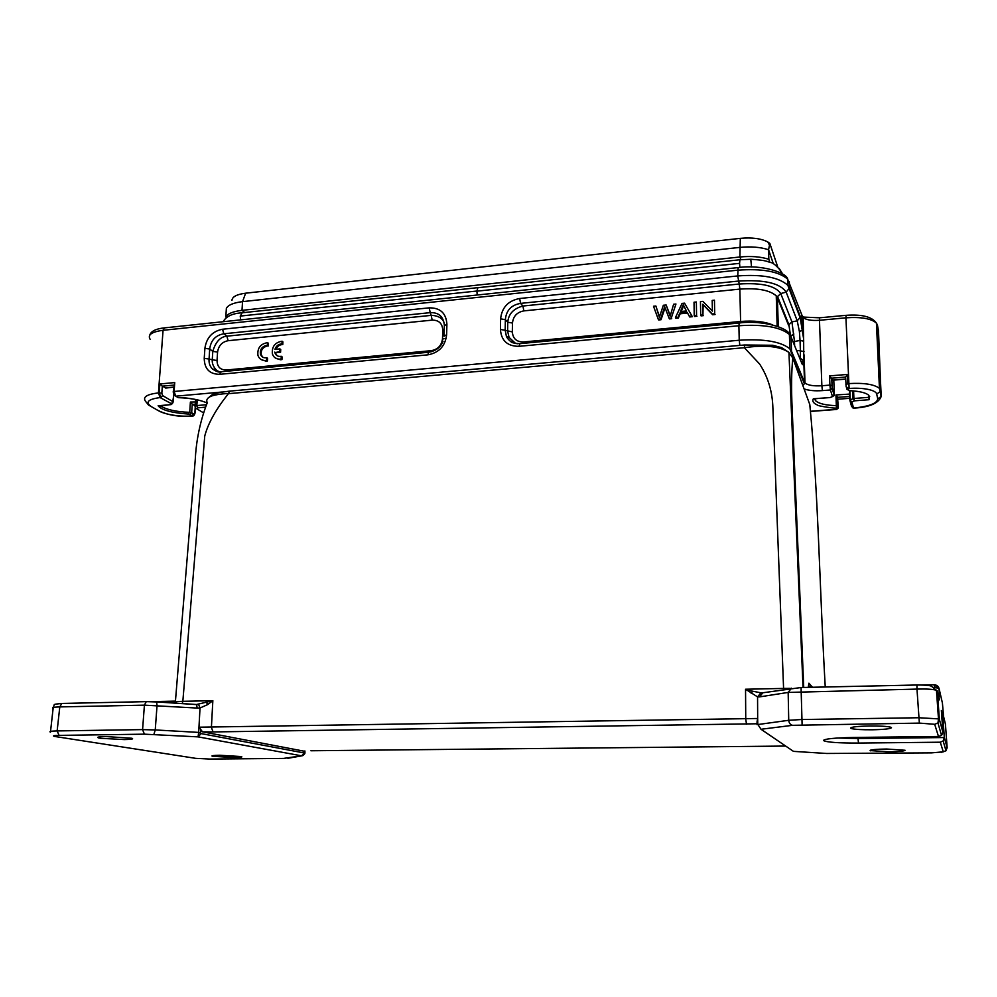 <?xml version="1.0" encoding="UTF-8"?>
<svg xmlns="http://www.w3.org/2000/svg" width="997" height="997" viewBox="0 0 997 997"><rect width="100%" height="100%" fill="white"/><g stroke="black" fill="none" stroke-linecap="round" stroke-linejoin="round"><path stroke-width="1.5" d="M279.659 359.157C275.945 359.082 273.514 357.287 272.368 353.785C271.77 346.607 275.01 342.42 282.076 341.211L281.927 343.94C278.499 344.052 276.157 345.872 274.923 349.386L279.895 348.9L279.758 351.605L274.885 352.689C275.945 355.642 278.063 356.839 281.266 356.278L281.129 358.982L279.659 359.157L280.493 359.767L275.471 358.06M281.129 358.982L281.952 359.593L280.493 359.767M281.266 356.278L282.101 356.889L281.952 359.593M274.761 352.091L277.178 355.767M279.758 351.605L280.581 352.228L275.596 352.714M279.895 348.9L280.73 349.536L280.581 352.228M281.927 343.94L282.762 344.563C279.659 344.613 277.403 346.183 275.982 349.286M282.076 341.211L282.899 341.846L282.762 344.563M265.115 360.528C261.501 360.465 259.095 358.733 257.924 355.331C257.238 348.115 260.441 343.89 267.557 342.644L267.408 345.348L266.261 345.398C261.8 346.744 259.856 349.673 260.429 354.184C261.488 357.063 263.594 358.21 266.722 357.661L266.573 360.353L265.115 360.528L265.962 361.138L261.04 359.493M266.573 360.353L267.42 360.964L265.962 361.138M266.722 357.661L267.57 358.272L267.42 360.964M266.261 345.398L267.096 346.034C262.647 347.367 260.703 350.296 261.276 354.807L262.722 357.188M267.408 345.348L268.255 345.984L267.096 346.034M267.557 342.644L268.405 343.267L268.255 345.984M653.509 306.241L658.257 319.239L660.612 319.003L664.712 306.752L669.074 318.193L671.305 317.981L675.954 304.023L673.623 304.247L670.146 316.199L666.146 304.995L663.354 305.269L659.366 317.245L655.876 306.004L653.509 306.241M655.876 306.004L659.491 316.834M666.146 304.995L670.271 315.725M675.954 304.023L671.305 317.981M669.074 318.193L669.473 318.915L671.716 318.691M660.6 319.003L661.023 319.725L665.074 307.712M658.257 319.239L658.668 319.95L661.023 319.725M681.213 311.463L683.618 305.543M684.503 307.325L686.422 310.952L680.453 311.538L683.244 304.708L686.434 310.952M682.035 303.412L675.455 317.582L677.923 317.333L679.804 313.058L687.17 312.335L689.288 316.248L691.955 315.987L684.54 303.163L682.035 303.412M691.955 315.987L692.329 316.71L689.675 316.971L689.288 316.248M687.17 312.335L689.675 316.971M679.804 313.058L680.191 313.781L687.556 313.07M677.923 317.333L678.321 318.055L680.191 313.781M675.455 317.582L675.854 318.292L678.321 318.055M694.024 302.228L694.224 315.762L696.567 315.538L696.355 301.991L694.024 302.228M696.355 301.991L696.567 315.538M694.224 315.762L694.597 316.498L696.94 316.273M700.455 301.593L700.692 315.139L702.935 314.927L702.76 304.272L712.294 314.03L714.712 313.793L714.45 300.197L712.194 300.421L712.394 311.089L702.86 301.356L700.455 301.593M714.45 300.197L714.712 313.793M712.294 314.03L712.643 314.753L715.061 314.529M702.76 304.272L712.643 314.753M702.935 314.927L703.122 305.007M700.692 315.139L701.053 315.875L703.296 315.663M195.225 407.636L196.858 408.845L197.954 407.823L196.845 405.567L197.954 407.823L205.556 407.162M207.139 403.087C201.893 400.32 188.732 397.554 178.077 397.579L176.693 396.744M476.878 291.174L477.875 287.709L739.924 259.756L739.575 263.358L476.878 291.174L477.239 295.012M846.528 387.883L847.089 389.478L849.98 390.687C859.888 391.26 866.194 392.83 868.91 395.41L869.023 399.722L869.372 397.292L853.906 398.488L854.529 400.831L869.023 399.722M787.655 279.148L802.772 317.258C805.663 319.838 811.222 320.847 819.472 320.286L821.864 385.752L829.915 385.104L829.566 375.906L847.338 374.448L845.593 377.065L846.141 386.873L849.12 388.494C862.181 387.347 875.989 389.889 876.687 394.064L877.734 398.825C877.248 403.287 869.484 406.34 854.429 407.972L853.544 408.035L851.862 401.903L854.529 400.831L852.996 398.713L853.906 398.488L853.594 390.899M834.003 395.672L830.651 397.342M814.287 398.7L813.34 398.775C812.044 401.218 813.427 403.311 817.465 405.056C816.942 405.966 836.882 408.82 836.034 407.96L837.866 406.041L837.517 397.105L838.29 407.412L837.455 396.893M849.581 394.089L835.947 394.962L836.458 409.318L810.561 411.275M835.947 394.962L837.517 397.105M802.273 316.385L803.756 316.909M830.04 397.541L813.34 398.775M876.687 394.064L880.139 391.659L880.463 390.101L881.036 392.506L881.099 396.557L877.734 398.825M803.47 337.696L802.722 330.244L799.382 331.453L800.043 340.438L803.682 341.186L803.121 317.071L819.571 317.806L819.472 320.286L845.93 317.819L849.12 388.494M880.164 391.671L879.441 388.381C874.257 384.306 864 382.711 848.634 383.596L845.892 384.443M848.26 388.818L846.652 388.494M849.83 400.133L851.862 401.903M849.818 400.146L851.762 401.903M150.148 339.316L150.173 339.366C147.357 334.867 151.644 331.851 163.059 330.294L737.606 270.199C761.982 268.417 778.657 271.383 787.618 279.11M833.779 380.019L834.339 394.55L832.433 396.395M877.859 326.954L881.036 392.506M877.26 324.449L878.482 330.655L881.099 396.843M793.749 333.796L790.471 336.301M829.566 375.906L832.37 380.131L845.68 379.022M802.946 364.665L801.364 361.425M446.158 338.619L444.924 338.731M443.752 338.843L442.494 338.968M231.952 300.359C232.251 296.732 236.812 294.352 245.636 293.193L740.31 238.358C751.9 237.286 761.06 238.495 767.79 241.959L769.834 243.38L777.722 266.909M226.556 317.445L225.833 316.896L226.369 308.285C228.288 304.932 233.672 302.714 242.533 301.642L739.674 247.418C750.803 246.321 760.437 247.094 768.575 249.736L769.834 243.38M225.833 316.896C227.74 313.594 233.124 311.413 241.997 310.354L739.899 256.989C751.04 255.917 760.686 256.678 768.837 259.282L768.575 249.736L773.385 263.869M768.837 259.282L769.883 262.323M779.517 268.966L781.997 272.929M781.723 273.514L779.106 268.405M803.769 360.814L803.657 341.186M796.553 350.433L800.392 350.869L800.043 340.438L794.484 341.51L791.942 321.894L780.738 293.554L786.172 292.121L789.499 287.983L800.404 316.921L802.747 330.244L801.551 314.504M803.781 360.902C803.445 364.765 802.847 365.7 801.962 363.706L791.057 336.961L791.506 351.206L804.504 382.287L803.781 360.902L800.267 358.16L800.392 350.869L804.018 351.605M800.404 316.921L797.239 320.847L799.382 331.453M221.222 371.756L219.689 374.324C209.594 374.261 204.435 368.94 204.235 358.334L204.896 348.314C206.516 337.609 212.411 331.253 222.555 329.234L429.196 307.849C440.25 307.712 446.145 313.158 446.905 324.212L446.631 334.718C445.298 346.046 439.029 352.764 427.825 354.845L428.673 352.253C435.888 350.956 440.686 347.292 443.067 341.223M804.068 388.88C808.654 390.55 814.761 391.136 822.388 390.612L821.864 385.752C813.527 386.225 807.906 385.316 805.003 383.01L804.504 382.287L804.317 383.521L789.848 348.788C780.801 341.522 763.926 338.681 739.226 340.239L738.889 325.745L519.001 346.32C507.461 346.333 501.279 340.725 500.432 329.484L505.18 330.269L505.354 319.651C506.214 310.428 511.287 305.007 520.571 303.387L738.366 281.079C764.225 279.472 780.165 283.148 786.172 292.121L797.239 320.847L791.93 321.881L788.926 324.723L790.534 335.939M500.432 329.484L500.606 318.853C501.84 307.5 508.196 300.708 519.661 298.502L520.571 303.387L522.927 306.029C513.53 308.559 508.47 313.968 507.76 322.243M849.756 398.302L838.103 399.199L849.756 398.214M800.267 358.16L800.167 359.281M801.077 361.525L801.962 363.706M500.606 318.853L505.354 319.651L507.747 322.243L507.61 331.166L509.068 337.372L515.212 343.379M519.001 346.32L519.898 343.653M517.642 343.728C512.421 343.267 508.682 340.862 506.439 336.512L505.18 330.269L512.333 331.939C512.882 338.619 516.571 341.971 523.425 341.971L523.313 343.329M790.434 335.777L788.926 324.735L777.56 296.545L777.411 297.692L776.252 295.86C769.721 290.102 757.583 287.859 739.849 289.118L739.226 284.008C761.608 282.612 775.454 285.79 780.738 293.554L777.56 296.545L776.252 295.86L777.149 326.156M523.425 341.971L740.597 321.47L739.849 289.118L523.836 310.89C517.007 312.211 513.218 316.261 512.47 323.028L507.747 322.243M478.311 287.647L477.413 288.183M189.729 412.334L191.661 412.746L192.247 404.121L190.39 402.053L189.729 412.334L187.872 414.017C172.157 412.858 162.361 410.266 158.486 406.228L170.213 404.645L172.095 403.561M195.213 407.611L194.864 412.858L191.412 415.948C181.068 416.92 165.452 414.752 158.934 410.963L151.195 406.564C145.064 402.177 148.03 399.186 160.093 397.579L171.247 403.611L170.823 404.67M193.867 414.042L191.661 412.746L189.941 414.59L187.872 414.017M170.961 404.62L158.124 405.754M204.946 402.127C198.415 399.573 189.517 398.09 178.264 397.653L175.746 396.183L222.244 392.008M173.727 394.463L173.204 401.828L162.636 395.585L161.813 393.254L162.337 386.163L165.951 388.032M158.934 410.963L156.392 409.58C166.262 414.951 178.189 417.12 192.184 416.073L191.412 415.948M172.444 403.399L171.247 403.611L173.204 401.828L172.518 403.361M164.281 327.938L163.059 330.294L158.436 392.905C146.895 394.276 142.559 397.043 145.45 401.205L148.491 404.981L151.195 406.564M195.287 407.835L196.77 408.832M173.715 385.116L162.337 386.163L159.856 383.97L174.737 382.586L173.241 391.734M192.247 404.121L195.138 405.929M446.631 334.718L444.076 336.201M446.905 324.212L444.35 325.72L444.089 335.702M429.196 307.849L430.218 312.647C438.742 312.36 443.453 316.572 444.363 325.259M222.555 329.234L223.827 333.783L430.218 312.647L431.178 315.376C437.808 315.563 442.107 317.931 444.064 322.48M204.896 348.314L209.706 349.025C210.841 340.338 215.539 335.266 223.827 333.783L226.867 336.176C220.325 336.749 215.639 341.809 212.797 351.38L209.706 349.025L209.058 359.032L212.249 359.792C212.012 363.419 213.321 366.759 216.175 369.825L216.262 369.899M204.235 358.334L209.058 359.032C208.734 363.095 209.893 366.41 212.535 368.977L219.801 371.831M431.327 350.657C437.957 349.399 441.683 345.411 442.506 338.693L442.743 329.895C442.282 323.34 438.767 320.087 432.2 320.124L431.178 315.376L226.867 336.176L228.114 340.7C222.069 341.909 218.555 345.697 217.57 352.078L212.797 351.38L212.249 359.792L217.034 360.49C217.196 366.796 220.275 369.962 226.282 370.012L431.327 350.657L431.215 351.779M810.025 406.689L809.776 404.508C818.338 491.77 819.596 589.077 825.242 686.995M785.673 746.055L310.914 750.753M303.437 751.053L202.653 731.835M757.035 721.878L757.67 718.488L199.064 727.199L202.478 731.835L213.084 731.935L757.072 723.772M809.776 404.508L792.789 357.973C791.431 371.495 791.232 388.68 792.191 409.518L803.732 687.456M808.268 687.357L808.903 683.194L812.505 687.269M201.132 733.593L198.677 732.409L198.067 736.87L201.132 733.593L304.272 752.984L304.77 750.978M886.507 749.021L905.077 750.267C904.503 751.115 898.982 751.626 888.551 751.788L870.107 750.579C870.418 749.732 875.877 749.221 886.507 749.021M812.318 687.269L808.903 683.194M792.789 357.973L788.739 352.29C779.704 346.271 764.911 344.738 744.348 347.704L759.589 363.98C768.039 376.953 772.476 391.684 772.899 408.197L783.58 688.428L790.285 688.379M175.372 701.938L195.287 459.256C195.886 445.721 198.764 424.435 207.289 402.701C205.968 400.296 207.04 398.227 210.517 396.482C214.143 394.55 226.83 393.279 228.425 393.678L744.348 347.704L744.622 344.974L772.737 345.274L781.573 347.604L788.727 352.277M175.21 703.159L175.31 702.947C173.515 701.988 176.02 701.452 182.837 701.315L204.746 436.025C208.061 423.364 215.95 409.256 228.425 393.678L229.609 391.173M219.863 755.265L241.461 756.561C242.882 757.134 240.352 757.471 233.871 757.57L212.336 756.274C210.915 755.714 213.42 755.377 219.863 755.265M790.509 749.345L792.166 750.479M938.439 718.874L918.91 717.74L801.426 719.535L788.727 720.295L757.084 724.645L757.035 721.84M751.202 693.426L752.648 691.233L745.544 689.239L757.558 696.891L757.67 718.476M156.566 701.938L157.04 705.465L155.245 729.941L198.677 732.409L200.023 707.995L207.613 704.63L212.847 700.679L196.496 704.518M304.895 752.448C305.269 753.221 304.534 754.305 302.677 755.676L301.593 755.826L304.272 752.984M788.727 720.333C789.076 723.149 790.359 724.807 792.59 725.317L919.359 723.112M916.978 689.064L916.953 685.001C927.733 685.026 929.653 685.637 931.186 686.061L936.432 690.273C933.03 689.214 926.549 688.815 916.978 689.089L919.359 723.099L934.688 724.296L938.489 736.471L853.42 737.468C834.177 737.867 824.195 738.889 823.46 740.547C826.65 742.267 838.34 743.114 858.504 743.064L940.283 742.204L943.287 751.838L931.472 752.872L826.775 753.47M850.578 728.171L851.413 728.57C855.077 729.455 862.044 729.854 872.325 729.779C884.501 729.517 890.869 728.795 891.468 727.623L890.57 727.174C886.906 726.302 879.89 725.903 869.521 725.978C857.108 726.277 850.79 727.012 850.578 728.171M939.523 699.844L937.354 690.946L939.373 719.423L942.925 732.346L941.355 710.537L942.801 716.357L944.321 737.506L943.137 740.958L940.283 742.204M944.321 737.468L947.15 747.787L945.43 724.146L943.561 716.469L942.427 703.122M943.287 751.838L945.891 750.766L947.138 747.825L945.268 748.323M156.554 701.913L146.26 701.639L156.554 701.938M142.571 729.654L144.415 734.166L198.067 736.87L301.593 755.826L283.509 758.418M283.298 758.418L209.632 759.053L195.748 758.356L55.682 736.609C51.906 735.936 53.04 735.524 59.085 735.375M100.385 738.279L124.376 739.587C131.38 739.438 133.91 739.001 131.965 738.266L105.919 736.546C98.965 736.696 96.46 737.132 98.391 737.867L100.385 738.279M288.557 758.131L289.466 758.032M760.91 692.79L762.817 692.753L759.564 696.891L757.558 696.891L760.935 692.79L752.648 691.233M762.568 692.79L760.935 692.828M206.74 702.723L207.613 704.63M198.615 704.43L200.023 707.995L197.157 708.069L196.596 704.592L156.566 701.913M944.321 737.543L858.006 738.528L858.504 743.064M837.542 738.029L858.006 738.528L857.968 737.419M942.925 732.421L941.542 735.387L938.489 736.471M937.94 722.912L939.373 719.423L938.464 718.887L937.99 722.962M916.891 685.001L801.065 687.531L802.111 724.782M937.354 690.946L936.47 690.285M939.623 695.981L938.9 688.466L934.363 687.282L934.301 684.777C937.043 685.014 938.663 686.434 939.174 689.014L934.326 684.765L921.951 685.026M939.311 695.383L938.277 694.747M937.604 694.523L936.744 694.348M941.779 716.369L942.801 716.357M791.456 688.192L788.166 692.429L759.564 696.891M196.534 704.543L195.649 704.505M62.425 703.433L146.26 701.639L144.415 705.153L197.157 708.069M53.165 708.369C51.458 707.571 53.664 707.085 59.795 706.91L144.415 705.153L142.583 729.605L57.128 730.926C50.984 731.075 48.766 731.486 50.498 732.159M153.899 734.378L155.245 729.941L142.571 729.617M757.67 718.501L757.795 724.358L761.01 729.268L792.59 725.317M791.606 393.416L790.733 391.223M682.334 307.388L682.721 308.123M203.525 412.845L196.858 408.845M869.72 396.519L869.372 397.292M848.597 390.039L848.198 388.556M822.388 390.612L830.426 389.977L832.433 396.407M838.29 407.412L836.583 409.468L838.165 408.109L837.804 405.941L836.371 405.617C825.902 405.355 819.011 403.748 815.683 400.806L814.661 398.763M837.567 397.329L849.681 396.457M849.432 390.5L849.818 399.959M850.03 400.856L851.575 406.402L853.656 408.147M846.029 315.326L845.93 317.819C861.121 316.797 871.291 318.554 876.425 323.115L879.441 388.381L880.463 390.101L877.572 325.62M852.672 390.836L852.996 398.713L850.242 399.822L849.868 390.65M854.429 407.972L854.541 408.085C869.671 407.125 878.531 403.287 881.124 396.582M738.141 267.881L737.743 275.932C762.169 274.163 778.881 277.291 787.842 285.304L789.499 287.983L789.3 281.69M804.043 354.782L805.003 383.01L802.847 385.527M174.737 382.586L174.114 391.485L739.226 340.239L739.861 345.386M174.114 391.485L175.746 396.183L174.325 395.323L173.216 392.058L174.114 391.485M792.216 410.253L791.556 410.303M834.339 394.55L832.321 387.983L830.426 389.977L829.915 385.104L832.071 385.54L831.785 378.187L845.593 377.065M819.571 317.806L845.979 315.339C861.931 314.167 872.076 316.759 876.425 323.115L877.447 325.034M832.321 387.983L832.071 385.54M847.338 374.448L847.712 383.671M740.31 238.358L739.899 256.989L740.921 259.656M245.636 293.193L242.533 301.642L241.997 310.354L244.739 312.51M750.766 259.27L751.551 267.009M740.048 259.743L751.04 259.27C767.827 260.441 767.167 261.688 770.394 262.523C772.513 262.385 775.878 265.077 780.501 270.573L781.498 273.377M739.575 263.358L739.874 267.42M427.825 354.845L219.689 374.324M159.856 383.97L159.208 392.83L158.436 392.905L160.093 397.579M519.661 298.502L737.743 275.932L739.226 284.008L522.927 306.029L523.836 310.89M792.889 341.448L794.484 341.51L794.621 345.697M791.057 336.961L789.4 334.481C780.377 327.053 763.54 324.137 738.889 325.745L739.276 323.016M788.777 325.82L777.411 297.692L778.271 326.555M797.662 367.631L798.447 368.055M512.47 323.028L512.333 331.951M772.401 324.798C764.288 321.533 753.695 320.423 740.597 321.47L740.584 322.891M189.692 412.334C176.195 411.886 166.25 409.63 159.844 405.592M189.941 414.59L192.147 415.886M173.578 387.048L165.39 388.007M206.491 404.732L196.845 405.567L197.219 399.847M162.636 395.585L160.866 397.516L159.208 392.83L161.813 393.254M196.671 399.722L196.272 405.779L195.138 406.838L195.636 399.498M195.412 401.965L190.39 402.053M192.483 404.321L195.25 404.259M476.878 291.024L240.24 316.086L242.171 312.784M240.651 319.875L240.24 316.086M226.045 371.295L226.282 370.012M442.743 329.895L444.251 329.571M432.2 320.124L228.114 340.7M217.57 352.078L217.034 360.49M783.592 689.438L783.58 688.428L745.544 689.239L745.744 719.186L746.516 724.183M182.214 703.62L182.837 701.315L212.847 700.679L211.401 727.486L213.084 731.935M200.634 732.67L200.821 730.178M744.734 344.962L229.622 391.123C220.038 392.257 214.243 393.454 212.224 394.687L207.85 398.252M230.432 391.26L229.634 391.16M827.211 753.508L793.475 751.364L761.01 729.268M942.427 703.072L939.174 689.014L939.61 695.906M156.454 701.863L196.272 704.493M53.115 707.509C55.433 703.919 51.358 704.543 61.802 703.458L59.795 706.91L57.128 730.963L59.097 735.387L144.415 734.166M788.727 720.295L788.166 692.429L916.978 689.089M937.903 722.95L934.688 724.308M54.748 736.447L55.682 736.596M195.013 758.243L195.748 758.356M274.885 352.689L275.72 353.312M260.429 354.184L261.276 354.807M815.583 398.688L815.658 400.819L814.412 398.775M829.965 397.566L813.801 398.825M848.921 390.251L847.151 389.491M846.69 388.631L846.952 389.279M852.435 407.761L854.541 408.109M880.139 391.734L881.161 396.507M149.762 335.104C151.108 331.154 155.943 328.761 164.268 327.901L737.867 267.62C761.384 264.18 786.845 272.642 787.68 279.148M791.319 352.514L789.848 348.788L789.4 334.481C788.839 328.275 763.041 319.788 739.163 323.016L519.686 343.666L514.464 343.267C513.069 342.245 511.872 344.401 506.364 336.363M810.573 411.437L836.533 409.468M830.563 397.392L833.068 396.357M834.202 395.248L832.196 388.705L831.722 378.05M832.495 380.218L845.68 379.109M767.79 241.972L769.348 244.801M787.655 279.06L787.842 285.304L800.255 318.055L803.495 338.02M804.043 354.944L803.582 360.241M803.495 360.079L802.822 361.712L800.99 361.3M791.144 350.458L791.169 351.816M506.439 336.512L509.068 337.472M515.623 343.467L509.056 337.372M171.534 404.371L170.873 404.682M165.913 388.057L173.565 387.135M192.184 416.073C193.543 416.26 194.502 415.238 195.038 413.007L195.362 407.997M171.683 404.209L172.356 403.449M151.37 406.664L148.565 405.056M172.506 403.361L173.827 394.638M223.129 321.719C226.045 316.435 232.251 313.469 241.748 312.821L477.899 287.647M195.076 406.876L195.574 399.498M212.535 368.977C216.399 371.669 219.178 372.604 220.885 371.781L428.673 352.24M216.15 369.875L212.623 369.064M808.517 687.357L808.903 685.936L812.069 687.269M803.034 687.469L788.939 352.452M304.932 750.978L304.883 752.374M790.808 749.545L793.325 751.264M288.756 758.144L287.734 758.243M195.512 704.493L198.64 704.43M943.15 740.97L945.979 750.778L941.156 752.411M824.183 739.811L823.46 740.547M936.457 690.273L938.476 718.787M939.336 695.37L939.024 697.813M922.113 685.039L934.301 684.777M916.904 685.014L801.065 687.506M761.982 692.89L801.052 687.519M151.095 701.639L175.447 701.115M53.128 708.306L50.535 731.412M760.661 692.878L762.119 692.865M196.496 704.555L198.715 704.505M275.234 353.623L275.932 353.923M98.454 737.057L98.379 737.855M941.529 735.387L937.953 722.999M851.363 727.474L851.401 728.57M289.678 757.982L301.829 755.838M870.605 750.143L870.63 750.828M790.733 336.276L793.786 334.244"/></g></svg>

